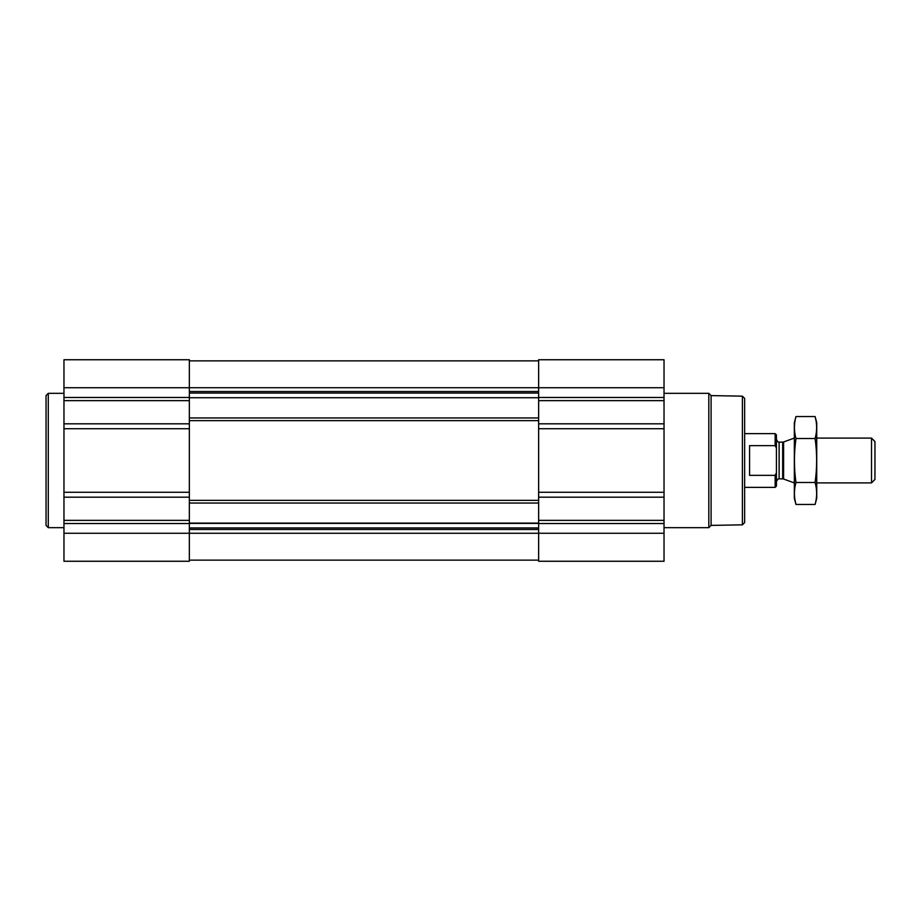 <?xml version="1.0" encoding="UTF-8"?>
<svg xmlns="http://www.w3.org/2000/svg" width="921" height="921" viewBox="0 0 921 921"><rect width="100%" height="100%" fill="white"/><g stroke="black" fill="none" stroke-linecap="round" stroke-linejoin="round"><path stroke-width="1.38" d="M189.346 560.141L538.647 560.141M664.029 533.271L664.029 359.743L538.647 359.743L538.647 561.257L664.029 561.257L664.029 533.271L189.346 533.271L189.346 561.257L63.963 561.257L63.963 359.743L189.346 359.743L189.346 423.821L63.963 423.821M189.346 360.859L538.647 360.859M189.346 397.722L538.647 397.722M63.963 533.271L189.346 533.271L189.346 423.821M742.395 396.157L742.395 524.843L744.64 522.61L744.64 398.39L742.395 396.157L711.093 395.604L708.813 393.325L664.029 393.325M742.395 524.843L711.093 525.396L711.093 395.604M711.093 525.396L708.813 527.675L708.813 393.325M63.963 527.675L48.283 527.675L48.283 393.325L63.963 393.325M48.283 527.675L46.05 525.431L46.05 395.57L48.283 393.325M776.426 472.91L775.16 475.351L775.16 487.37L776.426 486.104L776.426 434.896L775.16 433.63L744.64 433.63M776.426 448.09L775.16 445.649L775.16 433.63M775.16 475.351L749.567 475.351L749.567 445.649L775.16 445.649M871.519 438.108L871.519 482.892L874.95 479.461L874.95 441.539L871.519 438.108L816.731 438.108M794.339 482.892L794.339 438.108M815.097 504.455L816.731 498.342L816.731 422.658L815.097 416.545C817.169 423.867 817.169 431.201 815.097 438.523C817.169 452.982 817.169 467.638 815.097 482.477C817.169 489.799 817.169 497.133 815.097 504.455L795.986 504.455C793.902 497.133 793.902 489.799 795.986 482.477C793.902 468.018 793.902 453.362 795.986 438.523C793.902 431.201 793.902 423.867 795.986 416.545L815.097 416.545L816.075 420.943M795.007 500.057L795.986 504.455L794.339 498.342L794.339 422.658L795.986 416.545M815.097 482.477L795.986 482.477M815.097 438.523L795.986 438.523M189.346 391.494L538.647 391.494M63.963 387.729L664.029 387.729M664.029 397.469L538.647 397.469M664.029 400.635L538.647 400.635M664.029 423.821L538.647 423.821M664.029 428.726L538.647 428.726M664.029 492.275L538.647 492.275M664.029 497.179L538.647 497.179M664.029 520.365L538.647 520.365M664.029 523.531L538.647 523.531M189.346 529.506L538.647 529.506M189.346 393.048L538.647 393.048M189.346 417.95L538.647 417.95M189.346 420.632L538.647 420.632M189.346 500.368L538.647 500.368M189.346 503.05L538.647 503.05M189.346 523.116L538.647 523.116M189.346 523.404L538.647 523.404M189.346 527.952L538.647 527.952M189.346 397.469L63.963 397.469M189.346 400.635L63.963 400.635M189.346 428.726L63.963 428.726M189.346 492.275L63.963 492.275M189.346 497.179L63.963 497.179M189.346 520.365L63.963 520.365M189.346 523.531L63.963 523.531M783.598 441.976L782.677 442.138L782.677 478.862L783.598 479.024L783.598 441.976L794.224 438.108M782.677 478.862L779.12 478.862L779.12 442.138C778.763 442.92 777.865 442.022 776.426 439.455M708.813 527.675L664.029 527.675M775.16 487.37L744.64 487.37M871.519 482.892L816.731 482.892M783.598 479.024L794.224 482.892M782.677 442.138L779.12 442.138M779.12 478.862C778.763 478.08 777.865 478.978 776.426 481.545"/></g></svg>
